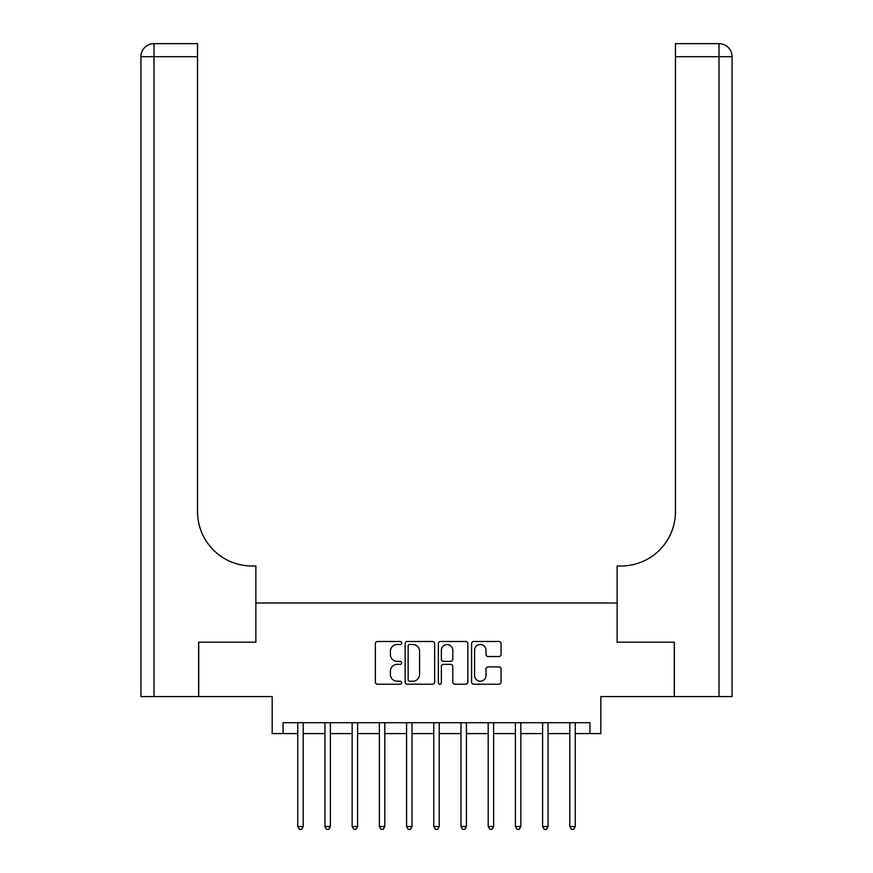 <?xml version="1.0" encoding="UTF-8"?>
<svg xmlns="http://www.w3.org/2000/svg" width="873" height="873" viewBox="0 0 873 873"><rect width="100%" height="100%" fill="white"/><g stroke="black" fill="none" stroke-linecap="round" stroke-linejoin="round"><path stroke-width="1.31" d="M401.678 642.986A1.495 1.495 0 0 0 400.183 641.491L377.485 641.491A2.139 2.139 0 0 0 375.346 643.619L375.346 682.075A2.139 2.139 0 0 0 377.485 684.214L400.183 684.214A1.495 1.495 0 0 0 401.678 682.719A1.495 1.495 0 0 0 400.183 681.224L397.248 681.224A6.831 6.831 0 0 1 390.406 674.393L390.406 671.184A6.831 6.831 0 0 1 397.248 664.342L400.183 664.342A1.495 1.495 0 0 0 401.678 662.847A1.495 1.495 0 0 0 400.183 661.352L397.248 661.352A6.831 6.831 0 0 1 390.406 654.521L390.406 651.313A6.831 6.831 0 0 1 397.248 644.481L400.183 644.481A1.495 1.495 0 0 0 401.678 642.986M498.93 656.551A2.139 2.139 0 0 0 501.069 654.412L501.069 643.619A2.139 2.139 0 0 0 498.93 641.491L473.723 641.491A2.139 2.139 0 0 0 471.595 643.619L471.595 682.075A2.139 2.139 0 0 0 473.723 684.214L498.93 684.214A2.139 2.139 0 0 0 501.069 682.075L501.069 669.045A2.139 2.139 0 0 0 498.93 666.907L488.149 666.907A2.139 2.139 0 0 0 486.01 669.045L486.01 675.506A5.718 5.718 0 0 1 480.292 681.224A5.718 5.718 0 0 1 474.585 675.506L474.585 650.189A5.718 5.718 0 0 1 480.292 644.481A5.718 5.718 0 0 1 486.01 650.189L486.01 654.412A2.139 2.139 0 0 0 488.149 656.551L498.93 656.551M283.059 733.582L283.059 722.702L589.941 722.702L589.941 733.582L600.82 733.582L600.82 696.589L674.272 696.589L674.272 642.179L617.146 642.179L617.146 603.003L255.854 603.003L255.854 642.179L255.854 565.999L251.937 565.999A54.41 54.41 0 0 1 197.527 511.589L197.527 56.712L153.997 56.712L153.997 696.589L198.618 696.589L198.618 642.179L255.854 642.179L198.728 642.179L198.728 696.589L272.18 696.589L272.18 733.582L297.748 733.582M434.634 643.619A2.139 2.139 0 0 0 432.495 641.491L407.287 641.491A2.139 2.139 0 0 0 405.148 643.619L405.148 682.075A2.139 2.139 0 0 0 407.287 684.214L432.495 684.214A2.139 2.139 0 0 0 434.634 682.075L434.634 643.619M440.505 641.491L465.713 641.491A2.139 2.139 0 0 1 467.852 643.619L467.852 682.075A2.139 2.139 0 0 1 465.713 684.214L454.931 684.214A2.139 2.139 0 0 1 452.792 682.075L452.792 666.481A2.139 2.139 0 0 0 450.654 664.342L443.495 664.342A2.139 2.139 0 0 0 441.356 666.481L441.356 682.719A1.495 1.495 0 0 1 439.861 684.214A1.495 1.495 0 0 1 438.366 682.719L438.366 643.619A2.139 2.139 0 0 1 440.505 641.491M303.193 733.582L324.952 733.582M330.398 733.582L352.157 733.582M357.603 733.582L379.373 733.582M384.807 733.582L406.578 733.582M412.012 733.582L433.783 733.582M439.217 733.582L460.988 733.582M466.422 733.582L488.193 733.582M493.627 733.582L515.397 733.582M520.843 733.582L542.602 733.582M548.048 733.582L569.807 733.582M575.252 733.582L589.941 733.582M409.633 644.481A1.495 1.495 0 0 0 408.138 645.976L408.138 679.729A1.495 1.495 0 0 0 409.633 681.224L412.733 681.224A6.831 6.831 0 0 0 419.575 674.393L419.575 651.313A6.831 6.831 0 0 0 412.733 644.481L409.633 644.481M452.792 650.298A5.718 5.718 0 0 0 447.074 644.59A5.718 5.718 0 0 0 441.356 650.298L441.356 659.224A2.139 2.139 0 0 0 443.495 661.352L450.654 661.352A2.139 2.139 0 0 0 452.792 659.224L452.792 650.298M303.466 722.702L303.346 722.975A2.172 2.172 0 0 0 303.193 723.793L303.193 826.524L297.748 826.524L297.748 723.793A2.172 2.172 0 0 0 297.595 722.975L297.486 722.702M303.193 826.524L301.556 829.35L299.384 829.35L297.748 826.524M330.671 722.702L330.551 722.975A2.172 2.172 0 0 0 330.398 723.793L330.398 826.524L324.952 826.524L324.952 723.793A2.172 2.172 0 0 0 324.8 722.975L324.691 722.702M330.398 826.524L328.761 829.35L326.589 829.35L324.952 826.524M357.875 722.702L357.766 722.975A2.172 2.172 0 0 0 357.603 723.793L357.603 826.524L352.157 826.524L352.157 723.793A2.172 2.172 0 0 0 352.005 722.975L351.895 722.702M357.603 826.524L355.966 829.35L353.794 829.35L352.157 826.524M385.08 722.702L384.971 722.975A2.172 2.172 0 0 0 384.807 723.793L384.807 826.524L379.373 826.524L379.373 723.793A2.172 2.172 0 0 0 379.209 722.975L379.1 722.702M384.807 826.524L383.182 829.35L380.999 829.35L379.373 826.524M412.285 722.702L412.176 722.975A2.172 2.172 0 0 0 412.012 723.793L412.012 826.524L406.578 826.524L406.578 723.793A2.172 2.172 0 0 0 406.414 722.975L406.305 722.702M412.012 826.524L410.386 829.35L408.204 829.35L406.578 826.524M153.997 696.589L140.935 696.589L140.935 56.712A13.062 13.062 0 0 1 153.997 43.65L197.527 43.65L197.527 56.712M251.937 565.999A54.41 54.41 0 0 1 197.527 511.589M140.935 56.712A13.062 13.062 0 0 1 153.997 43.65L153.997 56.712L140.935 56.712M732.065 696.589L674.382 696.589L674.382 642.179L617.146 642.179L617.146 565.999L621.063 565.999A54.41 54.41 0 0 0 675.473 511.589L675.473 43.65L719.003 43.65A13.062 13.062 0 0 1 732.065 56.712L732.065 696.589L732.065 56.712L675.473 56.712M621.063 565.999A54.41 54.41 0 0 0 675.473 511.589M439.49 722.702L439.381 722.975A2.172 2.172 0 0 0 439.217 723.793L439.217 826.524L433.783 826.524L433.783 723.793A2.172 2.172 0 0 0 433.619 722.975L433.51 722.702M439.217 826.524L437.591 829.35L435.409 829.35L433.783 826.524M466.695 722.702L466.586 722.975A2.172 2.172 0 0 0 466.422 723.793L466.422 826.524L460.988 826.524L460.988 723.793A2.172 2.172 0 0 0 460.824 722.975L460.715 722.702M466.422 826.524L464.796 829.35L462.614 829.35L460.988 826.524M493.9 722.702L493.791 722.975A2.172 2.172 0 0 0 493.627 723.793L493.627 826.524L488.193 826.524L488.193 723.793A2.172 2.172 0 0 0 488.029 722.975L487.92 722.702M493.627 826.524L492.001 829.35L489.818 829.35L488.193 826.524M521.105 722.702L520.995 722.975A2.172 2.172 0 0 0 520.843 723.793L520.843 826.524L515.397 826.524L515.397 723.793A2.172 2.172 0 0 0 515.234 722.975L515.125 722.702M520.843 826.524L519.206 829.35L517.034 829.35L515.397 826.524M548.309 722.702L548.2 722.975A2.172 2.172 0 0 0 548.048 723.793L548.048 826.524L542.602 826.524L542.602 723.793A2.172 2.172 0 0 0 542.449 722.975L542.329 722.702M548.048 826.524L546.411 829.35L544.239 829.35L542.602 826.524M575.514 722.702L575.405 722.975A2.172 2.172 0 0 0 575.252 723.793L575.252 826.524L569.807 826.524L569.807 723.793A2.172 2.172 0 0 0 569.654 722.975L569.534 722.702M575.252 826.524L573.616 829.35L571.444 829.35L569.807 826.524M719.003 696.589L719.003 43.65"/></g></svg>
